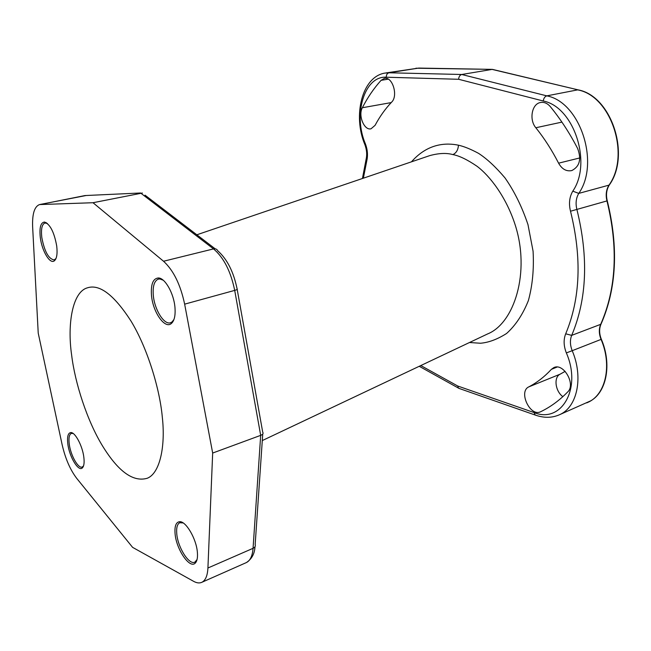<?xml version="1.0" encoding="UTF-8"?>
<svg xmlns="http://www.w3.org/2000/svg" width="651" height="651" viewBox="0 0 651 651"><rect width="100%" height="100%" fill="white"/><g stroke="black" fill="none" stroke-linecap="round" stroke-linejoin="round"><path stroke-width="0.98" d="M429.172 155.809L429.798 155.597C438.896 153.14 446.586 152.806 452.876 154.596C459.24 155.752 467.263 159.625 476.939 166.208C489.943 175.925 506.079 196.936 515.039 224.449C530.614 272.232 514.241 323.319 487.599 333.939L262.288 440.572M411.465 161.83C428.236 142.683 447.042 142.854 458.442 145.189C464.098 146.459 470.787 149.177 478.501 153.327C486.818 158.673 495.647 166.859 504.997 177.902C514.371 191.313 522.037 206.888 527.977 224.611L533.079 251.221C534.064 269.042 532.502 285.488 528.384 300.559C522.859 314.425 515.584 325.402 506.543 333.507C497.388 339.309 488.689 342.556 480.454 343.24L469.477 342.516M381.104 80.325L384.35 78.413C392.447 76.175 398.469 95.843 391.617 102.15C385.237 108.888 379.728 116.619 375.074 125.35L371.054 128.776C364.259 130.794 357.936 115.455 362.347 107.74C367.587 97.504 373.837 88.365 381.104 80.325L388.265 79.162M540.704 411.701L540.582 411.757C530.199 417.128 518.172 391.666 528.758 386.897C536.937 382.65 544.488 376.799 551.397 369.329L553.814 367.612C563.497 362.574 576.07 384.367 567.729 391.926C559.421 400.446 550.412 407.038 540.704 411.701M535.838 127.751C529.003 119.865 531.712 104.062 540.322 102.541C544.016 101.825 547.369 103.208 550.372 106.691C560.552 119.133 569.641 133.081 577.649 148.526C581.595 159.218 579.642 166.566 571.781 170.57C566.403 171.644 562.008 169.179 558.591 163.173C551.918 150.153 544.334 138.346 535.838 127.751L561.911 122.111M459.557 388.59L458.442 388.086L457.734 386.019L534.089 412.563C561.211 423.825 582.116 388.753 566.337 352.883C563.628 345.909 563.416 339.553 565.695 333.817C580.383 298.589 581.986 257.723 570.512 211.225C568.648 203.682 569.397 197.001 572.766 191.191C592.369 162.978 573.913 106.862 543.251 100.995L458.638 79.284L386.263 77.217C364.153 75.76 352.972 114.934 365.366 143.757C367.579 149.649 368.043 155.353 366.773 160.854L363.364 178.179M415.932 68.217L492.416 69.38L577.966 89.838C611.379 95.681 631.014 155.044 609.279 185.03C606.48 189.62 605.812 194.893 607.269 200.834C618.702 247.502 616.603 288.637 600.979 324.222C599.066 328.771 599.197 333.792 601.353 339.277C611.956 363.86 606.74 391.756 590.799 400.796L589.334 401.626M562.863 396.646C555.222 391.251 553.505 377.141 560.177 374.154L528.758 386.897M565.149 371.355L560.177 374.154M162.319 417.25C165.606 446.431 159.886 473.375 147.281 478.249C133.309 482.35 118.482 471.723 102.793 446.366C87.014 420.749 74.938 382.674 71.634 355.055C67.167 324.467 72.334 291.933 87.405 287.832C99.53 283.852 114.015 294.854 130.867 320.845C147.403 347.894 159.804 388.899 162.319 417.25M132.601 547.361L76.712 478.355C70.178 469.77 65.312 458.524 62.122 444.625L38.222 333.1L32.64 226.922C32.143 213.951 34.446 206.497 39.54 204.569L93.012 202.721L163.539 261.246C173.443 270.287 180.482 284.585 184.648 304.155L212.674 453.047L207.921 568.006C207.523 575.647 205.521 580.399 201.932 582.263C199.54 583.386 196.765 583.076 193.591 581.319L132.601 547.361M83.849 457.327C84.484 462.771 83.979 466.303 82.343 467.914C78.429 471.999 69.291 456.701 67.826 443.917C67.02 436.772 68.005 432.988 70.804 432.565C75.15 432.077 82.571 446.049 83.849 457.327M197.383 552.357C197.806 557.492 197.139 561.032 195.381 562.96C189.946 569.511 176.218 549.371 175.078 533.69C174.492 526.244 175.957 522.248 179.489 521.703C185.747 520.727 196.423 538.8 197.383 552.357M174.973 307.532C175.567 315.426 174.387 320.731 171.416 323.449C164.947 329.544 152.798 312.073 151.488 295.326C150.731 284.161 153.066 278.368 158.494 277.961C165.142 278.034 173.907 293.593 174.973 307.532M56.727 246.078C57.581 253.784 56.792 258.699 54.35 260.823C49.981 264.509 41.892 250.928 40.305 237.542C39.255 227.598 40.679 222.43 44.585 222.048C50.208 224.359 54.253 232.374 56.727 246.078M212.674 453.047L260.685 435.356C262.744 434.502 263.468 433.517 262.849 432.41M93.012 202.721L142.39 193.03M197.05 559.575L194.901 562.106C189.172 565.483 177.788 547.45 176.763 533.763C176.258 527.766 177.243 524.096 179.741 522.745L183.167 522.94M173.98 319.405L172.141 321.854L170.627 322.709C164.215 325.329 154.482 309.73 153.31 295.342C152.627 286.302 154.271 280.898 158.25 279.149L159.951 278.978L163.214 280.215M83.564 465.831L82.295 466.987C78.291 469.037 70.552 455.244 69.242 443.966C68.534 437.985 69.234 434.461 71.325 433.387L73.172 433.493M55.986 258.528L54.228 259.912C48.646 259.082 44.512 251.628 41.81 237.55C40.883 229.193 41.924 224.343 44.927 223L47.377 223.464M418.862 68.078L492.416 69.38M577.966 89.838L492.091 69.405L461.73 74.491C459.858 75.068 458.825 76.663 458.638 79.284M452.876 154.596C456.278 153.026 458.133 149.893 458.442 145.189M420.798 365.553L457.734 386.019M534.089 412.563L535.171 415.029L536.09 415.354M557.793 415.444L559.559 414.703C577.201 407.323 583.662 377.417 572.205 350.694L566.354 352.915M565.695 333.817L571.7 335.363C569.845 339.977 570.016 345.079 572.205 350.694L601.06 339.399C612.363 365.488 605.617 394.921 587.788 402.399L586.697 402.871M572.79 191.15L578.763 193.396C576.029 198.059 575.403 203.421 576.9 209.492C588.667 257.275 586.942 299.232 571.7 335.363L600.979 324.222M601.353 339.277L601.06 339.399C598.896 333.914 598.774 328.901 600.678 324.361C616.31 288.759 618.401 247.616 606.96 200.923C605.503 194.983 606.179 189.726 608.97 185.144L609.279 185.03M570.512 211.225L607.269 200.834M207.921 568.006L253.06 548.321C252.466 555.848 250.253 560.592 246.428 562.554L245.948 562.765M184.648 304.155L234.702 290.387L260.685 435.356L253.06 548.321C254.997 547.369 255.697 546.067 255.168 544.431L262.735 434.038M40.59 204.422L84.972 195.56L140.583 192.989L213.528 248.902C223.724 257.536 230.78 271.369 234.702 290.387C236.964 289.728 237.77 289.231 237.094 288.906C233.603 271.858 227.158 259.155 217.751 250.79C216.938 249.138 215.53 248.503 213.528 248.902L163.539 261.246M39.98 204.479L86.184 195.503M543.251 100.995C543.691 98.22 544.871 96.503 546.791 95.86L577.632 89.879C611.061 95.721 630.713 155.133 608.97 185.144L578.763 193.396C600.157 162.913 580.082 102.02 546.791 95.86L461.73 74.491L388.981 72.782L384.757 73.115C361.761 76.956 352.769 115.919 364.78 144.392L365.357 143.725M385.831 72.945L418.536 68.103L388.981 72.782C387.182 73.311 386.279 74.784 386.263 77.217M366.773 160.854L366.188 159.039M364.885 144.66L364.78 144.384C366.798 149.746 367.213 154.832 366.033 159.65L362.436 178.496M391.194 102.598L362.347 107.74M557.093 367.058L551.397 369.329M579.797 157.941L558.591 163.173M429.798 155.597L196.838 234.791M419.236 366.293L458.442 388.086M458.678 388.289L535.171 415.029C543.951 418.137 552.089 418.032 559.559 414.703L590.799 400.796M201.932 582.263L246.428 562.554C251.799 558.949 254.655 553.684 254.98 546.75M237.184 289.394L262.727 432.256M145.018 195.154L215.155 248.804M84.842 195.569L85.623 195.536M181.466 522.053L180.726 522.346M196.39 561.463L195.805 561.715M195.935 561.349L195.381 562.96M180.945 522.46L179.489 521.703M160.634 278.538L159.674 278.783M172.613 322.147L171.921 322.343M172.141 321.854L171.416 323.449M159.951 278.978L158.494 277.961M72.432 433.021L71.936 433.184M82.946 466.588L82.343 467.914M72.066 433.257L70.804 432.565M55.425 259.635L54.936 259.749M46.351 222.699L45.725 222.837M45.871 222.935L44.585 222.048M55.075 259.497L54.35 260.823M540.322 102.541L540.794 102.443"/></g></svg>

